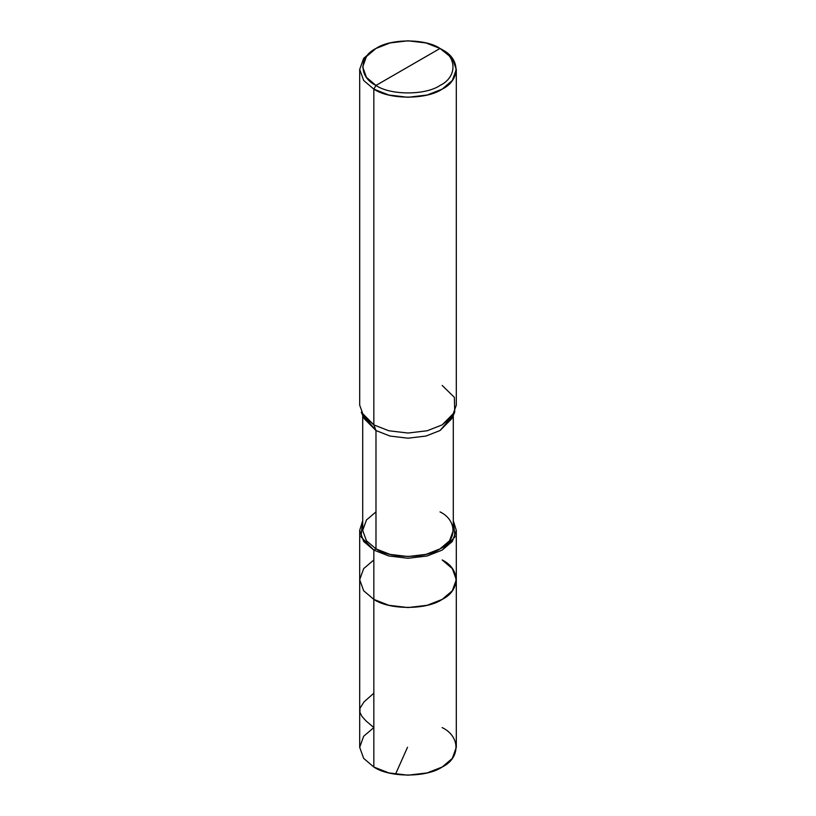 <?xml version="1.0" encoding="UTF-8"?>
<svg xmlns="http://www.w3.org/2000/svg" width="816" height="816" viewBox="0 0 816 816"><rect width="100%" height="100%" fill="white"/><g stroke="black" fill="none" stroke-linecap="round" stroke-linejoin="round"><path stroke-width="1.22" d="M442.16 559.96C460.581 568.844 460.581 590.529 442.16 599.403C426.788 610.042 389.212 610.042 373.84 599.403L373.84 550.106L373.84 599.403L363.671 590.764L359.693 579.686L363.671 590.764L373.84 599.403L388.814 605.278L408 607.573L427.186 605.278L442.16 599.403L452.329 590.764L456.307 579.686L456.307 747.313L452.329 758.39L442.16 767.03L427.186 772.905L408 775.2L388.814 772.905L373.84 767.03L373.84 599.403L363.671 590.764L359.693 579.686L363.671 568.609L373.84 559.96L363.671 568.609L359.693 579.686L363.671 590.764L373.84 599.403L388.814 605.278L408 607.573L427.186 605.278L442.16 599.403L452.329 590.764L456.307 579.686L452.329 568.609L442.16 559.96C460.581 568.844 460.581 590.529 442.16 599.403C426.788 610.042 389.212 610.042 373.84 599.403L373.84 767.03C389.212 777.668 426.788 777.668 442.16 767.03C460.581 758.156 460.581 736.471 442.16 727.586M373.84 693.202L364.007 701.903L359.999 708.237L359.917 712.235L361.927 716.356L365.935 720.844L373.84 727.586L363.671 736.236L359.693 747.313L363.671 758.39L373.84 767.03L363.671 758.39L359.693 747.313L359.693 530.38L363.671 541.457L373.84 550.106L388.814 555.982L408 558.277L427.186 555.982L442.16 550.106L452.329 541.457L456.307 530.38L453.288 520.679L454.991 536.836L442.16 550.106L427.186 555.982L408 558.277L388.814 555.982L373.84 550.106L375.982 548.872C390.385 558.848 425.615 558.848 440.018 548.872C457.297 540.549 457.297 520.22 440.018 511.897M375.982 85.435C358.703 77.112 358.703 56.783 375.982 48.46C390.385 38.485 425.615 38.485 440.018 48.46L375.982 85.435C390.385 95.411 425.615 95.411 440.018 85.435C457.297 77.112 457.297 56.783 440.018 48.46L442.16 49.694C460.581 58.568 460.581 80.254 442.16 89.128C426.788 99.766 389.212 99.766 373.84 89.128L388.814 95.003L408 97.298L427.186 95.003L442.16 89.128L452.329 80.488L456.307 69.411L452.329 58.334L440.018 48.46C457.297 56.783 457.297 77.112 440.018 85.435C425.615 95.411 390.385 95.411 375.982 85.435L440.018 48.46L425.983 42.952L408 40.8L390.017 42.952L375.982 48.46L366.435 56.559L362.712 66.943L366.435 77.326L375.982 85.435L373.84 89.128L375.982 85.435M453.288 415.415L453.288 530.38L449.565 540.763L440.018 548.872L425.983 554.38L408 556.532L390.017 554.38L375.982 548.872L375.982 430.542L390.017 436.05L408 438.202L425.983 436.05L440.018 430.542L452.911 415.426M454.736 412.202L451.819 418.659L440.018 430.542L425.983 436.05L408 438.202L390.017 436.05L375.982 430.542L373.84 424.881L388.814 430.756L408 433.041L427.186 430.756L442.16 424.881L454.736 412.202L454.369 397.341L442.16 385.438M456.307 69.411L456.307 405.154L452.329 416.231L442.16 424.881L427.186 430.756L408 433.041L388.814 430.756L373.84 424.881L373.84 89.128L373.84 424.881L375.982 430.542L375.982 548.872L373.84 550.106L361.009 536.836L362.712 520.679L359.693 530.38M375.982 511.897L366.435 519.996L362.712 530.38L366.435 540.763L375.982 548.872L366.435 540.763L362.712 530.38L362.712 415.415M363.089 415.426L375.982 430.542L364.181 418.659L361.264 412.202L373.84 424.881L363.671 416.231L359.693 405.154L359.693 69.411L363.671 80.488L373.84 89.128L363.671 80.488L359.693 69.411L363.671 58.334L373.84 49.694L363.671 58.334L359.693 69.411M407.531 747.242L395.495 774.251M456.307 579.686L456.307 530.38M442.16 49.694L440.018 48.46M373.84 49.694L375.982 48.46"/></g></svg>

